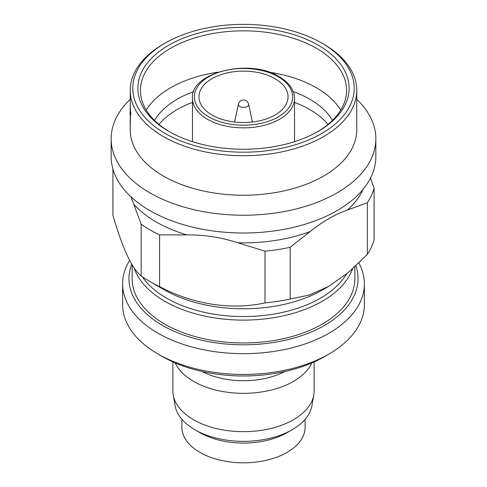 <?xml version="1.0" encoding="UTF-8"?>
<svg xmlns="http://www.w3.org/2000/svg" width="487" height="487" viewBox="0 0 487 487"><rect width="100%" height="100%" fill="white"/><g stroke="black" fill="none" stroke-linecap="round" stroke-linejoin="round"><path stroke-width="0.73" d="M314.127 361.902L314.127 390.897A70.627 40.774 180 0 1 313.78 394.945L311.936 405.598A68.777 39.709 180 0 1 292.133 429.729L287.05 432.663A61.593 35.557 180 0 1 199.95 432.663L194.867 429.729A68.777 39.709 180 0 1 175.064 405.598L173.22 394.945A70.627 40.774 180 0 1 172.873 390.897L172.873 361.902M313.78 394.945A70.627 40.774 180 0 1 267.247 429.297A70.627 40.774 180 0 1 193.558 419.727A70.627 40.774 180 0 1 173.22 394.945M311.802 362.925A70.627 40.774 180 0 1 261.939 391.913A70.627 40.774 180 0 1 193.558 381.388A70.627 40.774 180 0 1 175.198 362.925M305.093 419.319L305.093 427.263A61.593 35.557 180 0 1 267.071 460.112A61.593 35.557 180 0 1 199.95 452.405A61.593 35.557 180 0 1 181.907 427.263L181.907 419.319M248.559 104.121A5.174 5.174 0 0 0 238.441 104.121A5.095 2.94 0 0 0 239.896 106.574A5.095 2.94 0 0 0 247.104 106.574A5.095 2.94 0 0 0 248.559 104.121L252.455 122.03M274.997 78.657A44.542 25.714 0 0 0 226.455 73.087A44.542 25.714 0 0 0 198.958 96.84A44.542 25.714 0 0 0 212.003 115.023A44.542 25.714 0 0 0 260.545 120.599A44.542 25.714 0 0 0 288.042 96.84A44.542 25.714 0 0 0 274.997 78.657M318.188 45.151A105.624 60.978 180 0 1 318.188 131.387A105.624 60.978 180 0 1 168.812 131.393A105.624 60.978 180 0 1 168.812 131.387A105.624 60.978 180 0 1 168.812 45.151A105.624 60.978 180 0 1 318.188 45.151M317.274 131.91A103.08 59.511 0 0 0 346.58 90.351A103.08 59.511 0 0 0 316.386 48.268A103.08 59.511 0 0 0 204.053 35.368A103.08 59.511 0 0 0 140.42 90.351A103.08 59.511 0 0 0 169.726 131.91M323.587 44.11L321.785 43.075A110.713 63.919 0 0 0 321.785 43.069A110.713 63.919 0 0 0 165.215 43.075A110.713 63.919 0 0 0 165.215 133.468A110.713 63.919 0 0 0 321.785 133.468A110.713 63.919 0 0 0 321.785 43.075L323.587 44.11A113.258 65.392 180 0 1 356.758 90.351A113.258 65.392 180 0 1 286.843 150.757A113.258 65.392 180 0 1 163.413 136.585A113.258 65.392 180 0 1 130.242 90.351A113.258 65.392 180 0 1 163.413 44.11L165.215 43.075M340.742 110.092A103.08 59.511 0 0 0 316.386 87.751A103.08 59.511 0 0 0 269.147 72.192M332.463 120.405A93.735 54.118 0 0 0 309.781 99.19A93.735 54.118 0 0 0 293.241 91.586M130.199 108.857A113.386 65.465 0 0 0 130.309 110.178L130.309 112.412C130.358 111.486 130.479 111.523 130.668 112.521L130.626 114.141C130.443 113.319 130.352 113.702 130.333 115.285L130.309 125.36A113.386 65.465 0 0 1 130.199 124.045L130.327 108.857A113.258 65.392 0 0 0 130.437 110.172L130.437 111.742M130.437 112.406C130.486 111.48 130.607 111.517 130.796 112.515L130.741 115.084M130.753 114.135C130.571 113.313 130.473 113.696 130.461 115.279L130.309 125.36M130.242 124.617L130.242 129.834A113.258 65.392 0 0 0 163.413 176.069A113.258 65.392 0 0 0 286.843 190.247A113.258 65.392 0 0 0 356.758 129.834L356.758 90.351M130.242 99.299A132.348 76.41 0 0 0 111.152 138.832A132.348 76.41 0 0 0 149.917 192.858A132.348 76.41 0 0 0 294.148 209.422A132.348 76.41 0 0 0 375.848 138.832A132.348 76.41 0 0 0 356.758 99.299M111.152 138.832L111.152 156.601A132.348 76.41 0 0 0 149.917 210.634A132.348 76.41 0 0 0 294.148 227.192A132.348 76.41 0 0 0 375.848 156.601L375.848 138.832M112.911 169.013L112.911 215.09C122.34 248.041 131.758 268.325 141.157 275.946L141.157 224.245A132.348 76.41 0 0 0 149.917 229.827A132.348 76.41 0 0 0 159.59 234.886L159.59 286.593C192.736 304.332 231.721 310.383 264.995 302.896A132.348 76.41 0 0 0 290.179 299.006L309.062 295.116L328.762 286.338L348.418 272.403L367.344 254.451A132.348 76.41 0 0 0 374.089 239.914L374.089 188.207A132.348 76.41 0 0 1 367.344 202.744L367.344 254.451M264.995 302.896L264.995 251.195L237.826 242.788C221.025 237.303 204.004 234.667 186.758 234.892L159.59 234.886M367.344 202.744L347.45 210.031C335.153 214.243 322.692 221.439 310.067 231.611L290.179 247.299L290.179 299.006M328.762 286.338L322.686 289.844A111.986 64.655 0 0 1 164.314 289.844L149.917 281.535A132.348 76.41 0 0 0 159.59 286.593M141.157 275.946A132.348 76.41 0 0 0 149.917 281.535L164.314 289.844M328.025 124.41A93.735 54.118 0 0 0 309.781 109.545A93.735 54.118 0 0 0 294.532 102.416M142.216 276.689A108.802 62.817 0 0 0 166.566 298.16A108.802 62.817 0 0 0 346.494 273.992M352.539 268.854A111.353 64.29 180 0 1 275.405 317.408A111.353 64.29 180 0 1 164.764 301.276A111.353 64.29 180 0 1 134.144 267.935M131.752 264.185A114.53 66.122 0 0 0 162.512 325.432A114.53 66.122 0 0 0 297.435 337.01A114.53 66.122 0 0 0 355.851 265.841M358.864 262.998A120.892 69.799 180 0 1 364.392 283.872A120.892 69.799 180 0 1 289.765 348.357A120.892 69.799 180 0 1 158.013 333.224A120.892 69.799 180 0 1 122.608 283.872A120.892 69.799 180 0 1 129.639 260.411M328.987 354.006L324.488 356.606A114.53 66.122 180 0 1 162.512 356.606L158.013 354.006A120.892 69.799 0 0 0 328.987 354.006A120.892 69.799 0 0 0 364.392 304.655L364.392 283.872M132.147 264.843L132.147 278.674A111.353 64.29 0 0 0 164.764 324.135A111.353 64.29 0 0 0 286.113 338.069A111.353 64.29 0 0 0 354.853 278.674L354.853 266.766M162.512 356.606L158.013 354.006A120.892 69.799 0 0 1 122.608 304.655L122.608 283.872M193.759 91.586A93.735 54.118 0 0 0 154.537 120.405M192.468 102.416A93.735 54.118 0 0 0 158.975 124.41M141.157 224.245L130.966 196.815M264.995 251.195A132.348 76.41 0 0 0 290.179 247.299M370.504 178.09L374.089 188.207M217.853 72.192A103.08 59.511 0 0 0 146.258 110.092M130.309 112.412C130.358 111.486 130.479 111.523 130.668 112.521L130.796 112.515M130.626 114.141L130.479 113.654M130.273 115.249L130.297 118.42M130.242 103.524L130.254 108.151M130.126 108.151L130.242 114.585M130.114 111.626L130.114 114.323A113.386 65.465 0 0 0 130.114 114.585M292.133 429.729A68.777 39.709 180 0 1 194.867 429.729L199.95 432.663M284.913 371.496A61.593 35.557 180 0 1 202.087 371.496M294.532 98.398A51.032 29.463 180 0 1 263.029 125.622A51.032 29.463 180 0 1 207.413 119.236A51.032 29.463 180 0 1 192.468 98.398C189.79 72.764 249.612 57.746 279.191 76.696C289.241 82.711 294.355 89.949 294.532 98.398L294.532 141.662M208.765 116.898A49.12 28.362 0 0 0 278.235 116.898A49.12 28.362 0 0 0 278.235 76.788A49.12 28.362 0 0 0 208.765 76.788A49.12 28.362 0 0 0 208.765 116.898M133.876 204.357A123.436 71.266 0 0 0 156.217 221.993A123.436 71.266 0 0 0 186.758 234.892M347.45 210.031A123.436 71.266 0 0 0 363.016 189.419M237.826 242.788A123.436 71.266 0 0 0 310.067 231.611M130.242 108.857L130.242 90.351M192.468 141.662L192.468 98.398M238.441 104.121L234.545 122.03"/></g></svg>
